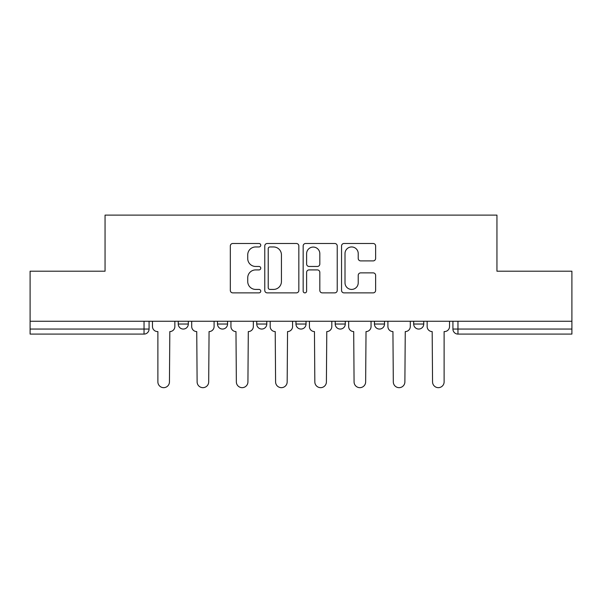 <?xml version="1.0" encoding="UTF-8"?>
<svg xmlns="http://www.w3.org/2000/svg" width="602" height="602" viewBox="0 0 602 602"><rect width="100%" height="100%" fill="white"/><g stroke="black" fill="none" stroke-linecap="round" stroke-linejoin="round"><path stroke-width="0.9" d="M260.756 245.225A1.731 1.731 0 0 0 259.026 243.494L232.793 243.494A2.468 2.468 0 0 0 230.325 245.962L230.325 290.405A2.468 2.468 0 0 0 232.793 292.873L259.026 292.873A1.731 1.731 0 0 0 260.756 291.15A1.731 1.731 0 0 0 259.026 289.419L255.632 289.419A7.901 7.901 0 0 1 247.731 281.518L247.731 277.815A7.901 7.901 0 0 1 255.632 269.914L259.026 269.914A1.731 1.731 0 0 0 260.756 268.183A1.731 1.731 0 0 0 259.026 266.46L255.632 266.46A7.901 7.901 0 0 1 247.731 258.559L247.731 254.857A7.901 7.901 0 0 1 255.632 246.955L259.026 246.955A1.731 1.731 0 0 0 260.756 245.225M413.687 321.257L413.687 324.026L423.748 324.026A5.034 5.034 0 0 1 418.714 329.053A5.034 5.034 0 0 1 413.687 324.026L413.687 321.257M374.444 321.257L374.444 324.026L384.505 324.026A5.034 5.034 0 0 1 379.478 329.053A5.034 5.034 0 0 1 374.444 324.026L374.444 321.257M295.966 321.257L295.966 324.026L306.034 324.026A5.034 5.034 0 0 1 301 329.053A5.034 5.034 0 0 1 295.966 324.026L295.966 321.257M373.157 260.899A2.468 2.468 0 0 0 375.625 258.431L375.625 245.962A2.468 2.468 0 0 0 373.157 243.494L344.02 243.494A2.468 2.468 0 0 0 341.552 245.962L341.552 290.405A2.468 2.468 0 0 0 344.02 292.873L373.157 292.873A2.468 2.468 0 0 0 375.625 290.405L375.625 275.347A2.468 2.468 0 0 0 373.157 272.879L360.688 272.879A2.468 2.468 0 0 0 358.22 275.347L358.22 282.812A6.607 6.607 0 0 1 351.613 289.419A6.607 6.607 0 0 1 345.006 282.812L345.006 253.555A6.607 6.607 0 0 1 351.613 246.955A6.607 6.607 0 0 1 358.22 253.555L358.22 258.431A2.468 2.468 0 0 0 360.688 260.899L373.157 260.899M30.1 321.257L30.1 271.201L105.057 271.201L105.057 215.11L496.943 215.11L496.943 271.201L571.9 271.201L571.9 321.257L30.1 321.257L30.1 329.053L149.078 329.053L149.078 321.257L149.078 329.053A5.034 5.034 0 0 1 144.044 334.087L30.1 334.087L30.1 329.053M298.84 245.962A2.468 2.468 0 0 0 296.372 243.494L267.235 243.494A2.468 2.468 0 0 0 264.767 245.962L264.767 290.405A2.468 2.468 0 0 0 267.235 292.873L296.372 292.873A2.468 2.468 0 0 0 298.84 290.405L298.84 245.962M305.628 243.494L334.765 243.494A2.468 2.468 0 0 1 337.233 245.962L337.233 290.405A2.468 2.468 0 0 1 334.765 292.873L322.296 292.873A2.468 2.468 0 0 1 319.828 290.405L319.828 272.382A2.468 2.468 0 0 0 317.359 269.914L309.089 269.914A2.468 2.468 0 0 0 306.614 272.382L306.614 291.15A1.731 1.731 0 0 1 304.89 292.873A1.731 1.731 0 0 1 303.16 291.15L303.16 245.962A2.468 2.468 0 0 1 305.628 243.494M452.922 321.257L452.922 329.053L571.9 329.053L571.9 334.087L457.956 334.087A5.034 5.034 0 0 1 452.922 329.053M571.9 321.257L571.9 329.053M423.748 321.257L423.748 324.026L423.748 321.257M384.505 324.026L384.505 321.257L384.505 324.026A5.034 5.034 0 0 1 379.478 329.053M345.27 321.257L345.27 324.026A5.034 5.034 0 0 1 340.235 329.053A5.034 5.034 0 0 1 335.209 324.026A5.034 5.034 0 0 0 340.235 329.053A5.034 5.034 0 0 0 345.27 324.026L345.27 321.257M335.209 321.257L335.209 324.026L345.27 324.026M306.034 321.257L306.034 324.026M266.791 321.257L266.791 324.026A5.034 5.034 0 0 1 261.765 329.053A5.034 5.034 0 0 1 256.73 324.026A5.034 5.034 0 0 0 261.765 329.053A5.034 5.034 0 0 0 266.791 324.026L256.73 324.026L256.73 321.257M217.495 321.257L217.495 324.026L227.556 324.026L227.556 321.257L227.556 324.026A5.034 5.034 0 0 1 222.522 329.053A5.034 5.034 0 0 1 217.495 324.026A5.034 5.034 0 0 0 222.522 329.053M178.252 321.257L178.252 324.026L188.313 324.026L188.313 321.257L188.313 324.026A5.034 5.034 0 0 1 183.286 329.053A5.034 5.034 0 0 1 178.252 324.026A5.034 5.034 0 0 0 183.286 329.053M144.044 321.257L144.044 334.087A5.034 5.034 0 0 0 149.078 329.053M269.952 246.955A1.731 1.731 0 0 0 268.221 248.679L268.221 287.688A1.731 1.731 0 0 0 269.952 289.419L273.534 289.419A7.901 7.901 0 0 0 281.435 281.518L281.435 254.857A7.901 7.901 0 0 0 273.534 246.955L269.952 246.955M319.828 253.683A6.607 6.607 0 0 0 313.221 247.076A6.607 6.607 0 0 0 306.614 253.683L306.614 263.985A2.468 2.468 0 0 0 309.089 266.46L317.359 266.46A2.468 2.468 0 0 0 319.828 263.985L319.828 253.683M152.472 326.54L152.472 321.257L152.472 326.54A5.034 5.034 0 0 0 157.498 331.574L157.882 331.574L157.882 381.879A5.787 5.787 0 0 0 163.661 387.665A5.787 5.787 0 0 0 169.448 381.879L169.824 331.574A5.034 5.034 0 0 0 174.858 326.54L174.858 321.257L174.858 326.54M157.498 331.574L157.882 331.574L157.882 381.879M169.448 381.879L169.824 331.574M191.707 326.54L191.707 321.257L191.707 326.54A5.034 5.034 0 0 0 196.741 331.574L197.117 381.879A5.787 5.787 0 0 0 202.904 387.665A5.787 5.787 0 0 0 208.691 381.879L209.067 331.574A5.034 5.034 0 0 0 214.094 326.54L214.094 321.257L214.094 326.54M230.95 326.54L230.95 321.257L230.95 326.54A5.034 5.034 0 0 0 235.976 331.574L236.353 381.879A5.787 5.787 0 0 0 242.139 387.665A5.787 5.787 0 0 0 247.926 381.879L248.302 331.574A5.034 5.034 0 0 0 253.337 326.54L253.337 321.257L253.337 326.54M196.741 331.574L197.117 381.879M208.691 381.879L209.067 331.574M235.976 331.574L236.353 381.879M247.926 381.879L248.302 331.574M270.185 326.54L270.185 321.257L270.185 326.54A5.034 5.034 0 0 0 275.219 331.574L275.596 381.879A5.787 5.787 0 0 0 281.382 387.665A5.787 5.787 0 0 0 287.169 381.879L287.545 331.574A5.034 5.034 0 0 0 292.572 326.54L292.572 321.257L292.572 326.54M309.428 326.54L309.428 321.257L309.428 326.54A5.034 5.034 0 0 0 314.455 331.574L314.831 381.879A5.787 5.787 0 0 0 320.618 387.665A5.787 5.787 0 0 0 326.404 381.879L326.781 331.574A5.034 5.034 0 0 0 331.815 326.54L331.815 321.257L331.815 326.54M348.663 326.54L348.663 321.257L348.663 326.54A5.034 5.034 0 0 0 353.698 331.574L354.074 381.879A5.787 5.787 0 0 0 359.861 387.665A5.787 5.787 0 0 0 365.647 381.879L366.024 331.574A5.034 5.034 0 0 0 371.05 326.54L371.05 321.257L371.05 326.54M275.219 331.574L275.596 381.879M287.169 381.879L287.545 331.574M314.455 331.574L314.831 381.879M326.404 381.879L326.781 331.574M353.698 331.574L354.074 381.879M365.647 381.879L366.024 331.574M387.906 326.54L387.906 321.257L387.906 326.54A5.034 5.034 0 0 0 392.933 331.574L393.309 381.879A5.787 5.787 0 0 0 399.096 387.665A5.787 5.787 0 0 0 404.883 381.879L405.259 331.574A5.034 5.034 0 0 0 410.293 326.54L410.293 321.257L410.293 326.54M392.933 331.574L393.309 381.879M404.883 381.879L405.259 331.574M427.142 326.54L427.142 321.257L427.142 326.54A5.034 5.034 0 0 0 432.176 331.574L432.552 381.879A5.787 5.787 0 0 0 438.339 387.665A5.787 5.787 0 0 0 444.118 381.879L444.118 331.574L444.502 331.574A5.034 5.034 0 0 0 449.528 326.54L449.528 321.257L449.528 326.54M432.176 331.574L432.552 381.879M444.118 381.879L444.118 331.574L444.502 331.574M457.956 321.257L457.956 334.087"/></g></svg>
